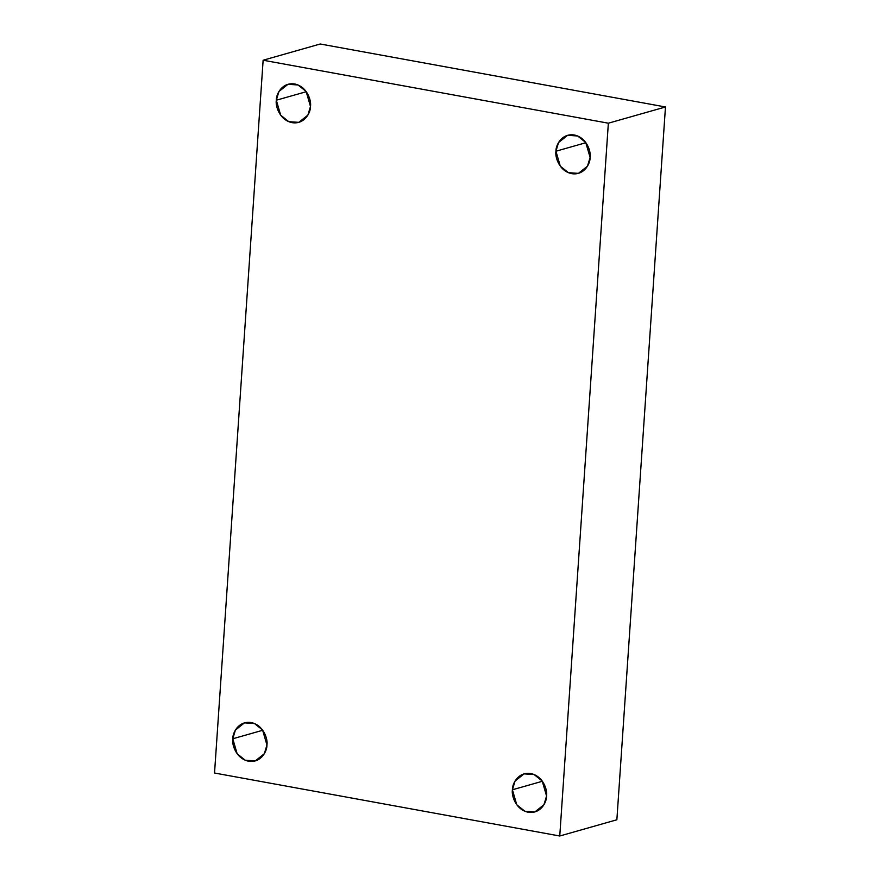<?xml version="1.0" encoding="UTF-8"?>
<svg xmlns="http://www.w3.org/2000/svg" width="880" height="880" viewBox="0 0 880 880"><rect width="100%" height="100%" fill="white"/><g stroke="black" fill="none" stroke-linecap="round" stroke-linejoin="round"><path stroke-width="1.32" d="M542.377 781.264L512.413 789.778L516.769 804.771L524.854 811.239L534.897 811.921L543.95 804.727L546.568 796.015C546.876 801.79 540.837 814.264 528.176 812.229C515.548 809.655 511.335 795.311 512.413 789.778C512.105 784.003 518.144 771.529 530.805 773.564C543.433 776.138 547.646 790.482 546.568 796.015L542.212 781.033L534.127 774.554L524.084 773.872L515.031 781.077L512.413 789.778L542.377 781.264M585.915 142.703L555.94 151.217L560.307 166.199L568.392 172.678L578.424 173.36L587.488 166.155L590.106 157.443C590.403 163.229 584.364 175.703 571.703 173.657C559.075 171.094 554.873 156.75 555.94 151.217C555.643 145.442 561.682 132.957 574.343 135.003C586.96 137.577 591.173 151.921 590.106 157.443L585.739 142.461L577.654 135.982L567.622 135.311L558.558 142.505L555.94 151.217L585.915 142.703M306.295 91.696L276.32 100.21L280.687 115.192L288.772 121.671L298.804 122.353L307.868 115.148L310.486 106.436C310.783 112.222 304.744 124.696 292.083 122.65C279.455 120.087 275.253 105.732 276.32 100.21C276.023 94.424 282.062 81.95 294.723 83.996C307.34 86.57 311.553 100.914 310.486 106.436L306.119 91.454L298.034 84.975L288.002 84.293L278.938 91.498L276.32 100.21L306.295 91.696M262.757 730.257L232.782 738.771L237.149 753.764L245.234 760.232L255.277 760.914L264.33 753.72L266.948 745.008C267.245 750.783 261.206 763.257 248.556 761.222C235.928 758.648 231.715 744.304 232.782 738.771C232.485 732.996 238.524 720.522 251.185 722.557C263.813 725.131 268.026 739.475 266.948 745.008L262.581 730.015L254.507 723.547L244.464 722.865L235.411 730.059L232.782 738.771L262.757 730.257M214.533 773.025L263.131 60.225L320.243 44L263.131 60.225L608.355 123.2L665.467 106.975L320.243 44L665.467 106.975L608.355 123.2L559.757 836L616.869 819.775L665.467 106.975L616.869 819.775L559.757 836L214.533 773.025L559.757 836L608.355 123.2L263.131 60.225L214.533 773.025"/></g></svg>
